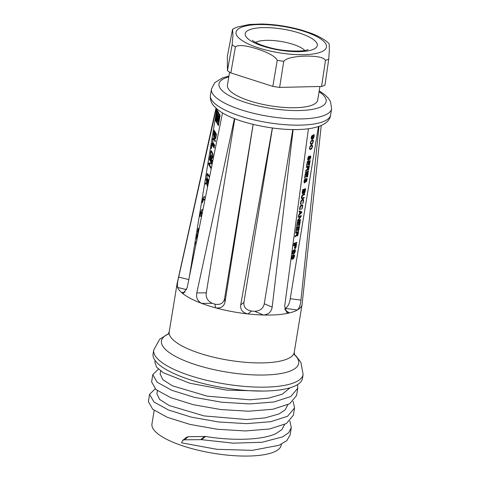 <?xml version="1.0" encoding="UTF-8"?>
<svg xmlns="http://www.w3.org/2000/svg" width="480" height="480" viewBox="0 0 480 480"><rect width="100%" height="100%" fill="white"/><g stroke="black" fill="none" stroke-linecap="round" stroke-linejoin="round"><path stroke-width="0.72" d="M324.966 85.2A55.122 16.026 -170.7 0 1 323.364 85.854A55.122 16.026 -170.7 0 1 321.576 86.448L325.488 60.366A54.642 15.888 9.3 0 0 327.198 59.796A54.642 15.888 9.3 0 0 328.74 59.172L324.966 85.2M201.438 217.116A52.656 15.306 -170.7 0 1 201.072 216.636L201.81 212.124C201.048 212.094 200.46 213.558 200.046 216.528A52.656 15.306 -170.7 0 1 199.698 215.7L201.918 209.49L202.818 210.3M204.816 200.424L203.844 199.05L202.278 202.842A52.656 15.306 -170.7 0 1 201.936 202.02L204.054 196.44L205.308 197.976M290.166 387.762L282.21 394.218L268.392 398.16L249.894 399.798L207.264 396.174L172.41 385.8L162.858 379.692L160.134 374.01L160.638 370.926M234.786 118.782L206.286 292.854C205.614 297.546 207.606 301.032 212.256 303.312A52.656 15.306 -170.7 0 0 213.612 303.756A52.656 15.306 -170.7 0 0 214.992 304.188C220.296 305.106 223.488 303.282 224.556 298.722L225.042 301.98L253.14 124.416M319.932 86.484L317.706 100.086A45.744 13.296 -170.7 0 1 250.014 100.986A45.744 13.296 -170.7 0 1 227.418 85.296L229.578 72.132M185.22 292.044L181.704 292.662A63.354 18.414 9.3 0 0 201.66 303.378C197.568 301.17 195.942 297.684 196.788 292.914L234.432 118.644M253.104 124.404L224.556 298.722M214.992 304.188L215.526 307.824C220.734 308.61 223.908 306.66 225.042 301.98M212.256 303.312L201.66 303.378A63.354 18.414 -170.7 0 0 215.526 307.824A63.354 18.414 9.3 0 0 247.986 313.938C242.646 312.732 240.216 309.732 240.696 304.932L272.346 128.004M272.454 128.016L243.906 302.364C243.438 307.038 245.994 309.948 251.562 311.082A52.656 15.306 -170.7 0 0 254.61 311.292C260.136 310.926 263.352 308.424 264.264 303.78L272.172 307.116L293.124 129.576M292.794 129.57L264.264 303.78M254.61 311.292L263.43 315.012C268.458 314.526 271.368 311.892 272.172 307.116M251.562 311.082L247.986 313.938A63.354 18.414 -170.7 0 0 263.43 315.012A63.354 18.414 9.3 0 0 289.374 312.948L286.632 312.426L284.682 306.12L308.418 128.748M318.438 126.528L290.244 298.68C289.59 303.366 287.976 306.606 285.414 308.388A52.656 15.306 -170.7 0 1 284.67 308.676M311.514 137.736L311.76 138.54L312.3 138.57A52.656 15.306 -170.7 0 0 312.426 138.528L312.576 136.17L313.506 134.73A52.656 15.306 -170.7 0 0 313.746 134.634L314.25 135.51L313.968 137.256L312.642 138.996A52.656 15.306 -170.7 0 1 312.204 139.158L311.484 139.068L311.172 138.288L311.436 136.656L312.276 135.39L311.514 137.736L311.214 137.64M310.998 144.3L311.304 144.306A52.656 15.306 -170.7 0 0 311.862 144.102L312.648 143.346L313.314 141.546L313.182 140.088L312.546 139.902A52.656 15.306 -170.7 0 1 311.988 140.112L310.578 141.9L310.35 143.298L310.806 144.24M310.164 149.43L310.464 149.43A52.656 15.306 -170.7 0 0 311.022 149.226L311.808 148.476L312.474 146.676L312.342 145.212L311.706 145.032A52.656 15.306 -170.7 0 1 311.148 145.236L309.738 147.024L309.51 148.428L309.966 149.364M309.978 159.336L310.758 157.158L310.374 155.916A52.656 15.306 -170.7 0 1 310.134 156.006L308.544 159.66A52.656 15.306 -170.7 0 1 308.352 159.726L307.698 159.516L308.172 160.446A52.656 15.306 -170.7 0 0 308.496 160.338L310.08 156.684A52.656 15.306 -170.7 0 0 310.2 156.636L310.416 157.308L309.822 159.288M307.698 159.498L308.04 157.398L309.006 156.09L308.13 158.808L307.764 158.688M308.352 159.726L308.13 158.808M307.002 165.684A52.656 15.306 -170.7 0 1 306.6 165.81L307.284 161.616A52.656 15.306 -170.7 0 0 310.206 160.542L309.516 164.736A52.656 15.306 -170.7 0 1 309.18 164.88L309.75 161.388A52.656 15.306 -170.7 0 1 308.982 161.694L308.484 164.724A52.656 15.306 -170.7 0 1 308.112 164.862L308.61 161.832A52.656 15.306 -170.7 0 1 307.578 162.186L307.002 165.684L306.636 165.564M307.704 166.986A52.656 15.306 -170.7 0 1 306.33 167.442L306.444 166.74A52.656 15.306 -170.7 0 0 309.366 165.666L308.754 169.074L308.028 170.244A52.656 15.306 -170.7 0 1 307.788 170.34L307.392 169.62L305.718 171.168L305.856 170.352L307.38 168.966L307.704 166.986L306.426 166.872M308.376 171.726L308.49 171.03A52.656 15.306 -170.7 0 1 305.568 172.104L305.454 172.8A52.656 15.306 -170.7 0 0 308.376 171.726L307.614 171.39M305.016 177.804A52.656 15.306 -170.7 0 1 304.614 177.93L305.298 173.736A52.656 15.306 -170.7 0 0 308.22 172.662L307.536 176.856A52.656 15.306 -170.7 0 1 307.194 177L307.764 173.508A52.656 15.306 -170.7 0 1 306.996 173.814L306.498 176.844A52.656 15.306 -170.7 0 1 306.126 176.982L306.624 173.952A52.656 15.306 -170.7 0 1 305.592 174.306L305.016 177.804L304.656 177.684M306.294 181.83L307.074 179.652L306.69 178.404A52.656 15.306 -170.7 0 1 306.456 178.5L304.866 182.148A52.656 15.306 -170.7 0 1 304.668 182.214L304.596 180.366L305.328 178.584L304.194 180.492L304.014 181.986L304.488 182.94A52.656 15.306 -170.7 0 0 304.812 182.826L306.402 179.172A52.656 15.306 -170.7 0 0 306.516 179.124L306.732 179.796L306.138 181.776M303.66 192.786L303.036 193.662A52.656 15.306 -170.7 0 1 302.718 193.776L302.202 193.056L302.688 189.696A52.656 15.306 -170.7 0 0 305.604 188.622L304.998 192.03L304.266 193.206A52.656 15.306 -170.7 0 1 304.032 193.296L303.366 192.69M301.848 197.148L302.316 198.09A52.656 15.306 -170.7 0 0 304.176 197.364L304.062 198.06A52.656 15.306 -170.7 0 1 302.202 198.792L301.476 198.258L301.446 197.274L301.896 195.696L302.886 194.598A52.656 15.306 -170.7 0 0 304.746 193.866L304.632 194.568A52.656 15.306 -170.7 0 1 302.772 195.294L301.848 197.148L301.488 197.028M303.45 199.518L303.432 201.906L302.784 203.592L303.282 200.562L302.862 200.082A52.656 15.306 -170.7 0 1 301.932 200.424L301.086 201.804L301.044 204.354L300.54 203.97L300.51 202.98L301.056 200.82L302.046 199.722A52.656 15.306 -170.7 0 0 302.976 199.38L303.03 199.38M302.556 204.996L302.19 208.506L301.89 208.41L302.382 206.04L301.968 205.56A52.656 15.306 -170.7 0 1 301.032 205.902L300.192 207.282L300.144 209.832L299.646 209.442L299.784 207.408L301.152 205.2A52.656 15.306 -170.7 0 0 302.082 204.858L302.136 204.858M302.19 208.506L301.578 209.31L301.884 208.422M301.656 212.748L298.434 215.682L298.548 214.986L299.424 214.26L299.802 211.932L299.082 211.722L299.196 211.02L301.806 211.812L301.656 212.748L301.26 212.622M300.432 220.206L300.552 219.504A52.656 15.306 -170.7 0 1 298.098 220.428L301.026 216.588L301.2 215.544A52.656 15.306 -170.7 0 1 298.278 216.618L298.164 217.314A52.656 15.306 -170.7 0 0 300.744 216.39L297.69 220.23L297.516 221.28A52.656 15.306 -170.7 0 0 300.432 220.206L299.676 219.87M297.078 226.278A52.656 15.306 -170.7 0 1 296.676 226.404L297.36 222.21A52.656 15.306 -170.7 0 0 300.282 221.136L299.598 225.33A52.656 15.306 -170.7 0 1 299.256 225.48L299.826 221.982A52.656 15.306 -170.7 0 1 299.058 222.294L298.56 225.318A52.656 15.306 -170.7 0 1 298.188 225.456L298.686 222.426A52.656 15.306 -170.7 0 1 297.654 222.78L297.078 226.278L296.718 226.158M296.238 231.408A52.656 15.306 -170.7 0 1 295.836 231.534L296.52 227.334A52.656 15.306 -170.7 0 0 299.442 226.26L298.758 230.46A52.656 15.306 -170.7 0 1 298.416 230.604L298.986 227.112A52.656 15.306 -170.7 0 1 298.218 227.418L297.72 230.448A52.656 15.306 -170.7 0 1 297.348 230.586L297.846 227.556A52.656 15.306 -170.7 0 1 296.814 227.91L296.238 231.408L295.878 231.288M296.946 232.704A52.656 15.306 -170.7 0 1 295.566 233.166L295.686 232.464A52.656 15.306 -170.7 0 0 298.602 231.39L297.996 234.792L297.264 235.968A52.656 15.306 -170.7 0 1 297.03 236.064L296.628 235.338L294.96 236.892L295.092 236.076L296.622 234.69L296.946 232.704L295.662 232.596M296.694 243.042L296.808 242.346A52.656 15.306 -170.7 0 1 293.892 243.42L293.778 244.116A52.656 15.306 -170.7 0 0 296.694 243.042L295.932 242.706M295.206 248.556A52.656 15.306 -170.7 0 1 294.966 248.652L294.504 247.95L294.882 245.292A52.656 15.306 -170.7 0 1 293.508 245.748L293.622 245.052A52.656 15.306 -170.7 0 0 296.544 243.978L295.932 247.38L295.206 248.556L294.636 248.37M295.17 249.762L295.302 251.55L294.402 253.452L295.116 251.088L294.918 250.302L294.414 250.284A52.656 15.306 -170.7 0 1 294.294 250.326L294.138 252.684L293.262 254.1A52.656 15.306 -170.7 0 1 292.944 254.208L292.44 253.824L292.458 252.156L292.92 250.908L294.078 249.858A52.656 15.306 -170.7 0 0 294.51 249.696L294.846 249.66M292.23 259.29L292.95 258.156L293.304 258.786A52.656 15.306 -170.7 0 0 293.484 258.714L294.54 256.212L294.132 254.754A52.656 15.306 -170.7 0 1 293.952 254.826L293.334 255.828L292.92 255.096A52.656 15.306 -170.7 0 1 292.722 255.162L291.636 257.166L291.498 258.432L292.038 259.356A52.656 15.306 -170.7 0 0 292.23 259.29L291.69 259.116M285.414 308.388L297.354 310.014C299.304 308.226 300.498 304.932 300.948 300.138L319.014 126.324M284.886 309.72L289.374 312.948A63.354 18.414 -170.7 0 0 293.808 311.622A63.354 18.414 -170.7 0 0 297.354 310.014A63.354 18.414 9.3 0 0 302.082 304.446A63.354 18.414 9.3 0 0 302.124 304.152L321.24 125.436M215.988 108.198L177.102 283.68A63.354 18.414 9.3 0 0 177.042 283.974A63.354 18.414 9.3 0 0 177.54 287.442C177.144 285.21 177.522 281.766 178.686 277.104L216.306 108.492M216.846 108.96L189.3 277.176M215.466 120.456L217.152 110.166L220.098 115.35L218.412 125.646L215.466 120.456L216.432 121.566M201.81 212.124L202.446 212.148L201.81 212.124M213.606 133.752L214.176 130.26L216.474 134.25L215.718 138.39L215.1 138.81L214.392 136.8L214.032 137.1L213.672 136.572L213.516 134.568L213.876 133.776M212.628 139.728L213.03 138.084L213.462 137.88L215.4 140.808L215.262 141.678L213.354 138.84L212.82 140.232L212.97 142.53L214.686 145.176L214.542 146.052L212.646 142.836L212.898 139.746M211.194 148.464L212.052 143.22L214.35 147.216L214.212 148.092L212.106 144.6L211.47 148.488M210.408 153.276L211.164 150.654L212.778 153.462L212.922 155.958L212.52 157.908L211.944 158.556L211.62 158.274L212.532 155.436L212.382 153.612L211.446 151.854L210.948 151.968L210.546 155.046L210.978 156.12L211.194 154.812L211.488 155.322L211.128 157.506L210.33 155.754L210.684 153.294M209.742 157.35L212.04 161.346L212.184 160.47L209.886 156.48L209.742 157.35L210.282 157.44M209.406 159.39L211.314 162.87L208.812 163.032L208.596 164.346L210.894 168.336L211.038 167.46L208.968 164.058L211.632 163.824L211.848 162.51L209.55 158.52L209.406 159.39L209.946 159.48M208.698 181.74L206.802 178.524L207.054 175.434M206.88 174.834L207.51 174.528L209.418 177.366L209.556 176.496L207.618 173.568L207.186 173.772L206.784 175.416M207.204 174.834L206.988 177.732L208.842 180.864M208.506 182.904L206.208 178.908L206.07 179.784L206.61 179.874M208.368 183.774L207.018 181.806L207.744 181.86M207.69 186.198L207.018 181.806M207.474 187.254L206.94 183.894L205.35 184.152L205.542 182.988L206.052 183.024L205.884 184.05M206.07 179.784L206.802 182.742L205.542 182.988M198.882 229.776L198.54 229.296L198.234 229.602L197.778 233.958L197.604 231.726L197.97 230.928M199.05 228.948L198.648 228.342L198.216 228.54L197.694 230.91M196.872 240.852L196.506 238.422L196.872 237.63M197.736 235.428L197.172 234.114L196.596 237.612M195.528 246.438L195.798 243.894M196.41 241.986L196.338 241.488L196.05 241.794L195.57 243.876M196.254 242.298L195.684 245.796M186.618 289.644L177.54 287.442A63.354 18.414 -170.7 0 0 181.704 292.662L183.414 293.172L187.164 287.748L222.498 112.95M153.726 350.016L153.084 353.916A75.69 22.002 -170.7 0 0 206.76 384.378A75.69 22.002 -170.7 0 0 292.596 386.952A75.69 22.002 9.3 0 0 302.478 378.378L303.12 374.478A75.69 22.002 -170.7 0 1 293.232 383.052A75.69 22.002 9.3 0 1 207.402 380.478A75.69 22.002 9.3 0 1 153.726 350.016L159.702 339.21L168.492 333.804M287.82 404.772L285.12 409.908L278.976 413.952L265.158 417.888L246.666 419.532L204.03 415.908L169.182 405.528L159.624 399.426L156.9 393.738L157.404 390.66M284.592 424.5L281.886 429.642L275.748 433.68C262.23 440.136 232.47 440.958 205.566 436.464L201.582 439.662L233.202 443.166L262.092 442.254L282.762 436.83L288.708 432.636L291.306 427.668L289.884 421.056M155.19 388.866L149.568 394.332L153.918 401.964L168.552 410.034L191.268 417.126L218.64 421.974L246.534 423.642L270.726 421.704L287.574 416.25L294.54 407.94L293.112 401.322M158.418 369.138L152.802 374.598L157.152 382.23L171.786 390.3L194.502 397.392L221.874 402.24L249.762 403.914L273.96 401.97L290.808 396.522L297.768 388.206L297.576 384.582M184.41 439.812L182.724 440.364L186.534 437.268L188.238 436.704L184.41 439.812L201.582 439.662M182.724 440.364L181.584 442.83L216.858 449.31L252.342 450.348L279.006 445.278L286.788 440.664L290.112 434.976L291.306 427.668M149.568 394.332L148.374 401.634L152.724 409.266L167.358 417.336L190.074 424.428L217.446 429.276L245.334 430.944L269.532 429.006L286.38 423.558L293.34 415.242L294.54 407.94M152.802 374.598L151.602 381.9L155.958 389.532L170.586 397.602L193.302 404.694L220.674 409.542L248.568 411.216L272.766 409.272L289.608 403.824L296.574 395.508L297.768 388.206M155.106 360.522L154.836 362.166L156.624 367.254L163.392 372.756L189.684 383.196L226.422 390.096L263.424 391.056M188.238 436.704L205.566 436.464M281.358 444.234L281.214 445.098A65.49 19.038 9.3 0 1 272.664 452.514A65.49 19.038 -170.7 0 1 198.402 450.282A65.49 19.038 -170.7 0 1 151.956 423.93L154.176 410.394M204.72 436.428L200.754 439.614M217.434 123.228L218.514 125.028M217.362 110.826L217.254 111.504M220.008 115.908L219.612 115.884L217.116 111.492L217.968 112.206M218.97 113.874L220.05 115.668M219.612 115.884L218.232 124.302L218.628 124.332M217.116 111.492L215.736 119.916L218.232 124.302M216.468 117.15L217.104 113.262L218.994 116.592L218.172 121.212L217.632 121.842L217.092 119.97L216.762 120.426L216.456 120.024L216.702 117.162M217.08 120.366L217.416 120.384M216.456 120.024L217.056 120.066M216.384 119.652L217.134 119.97M217.02 119.394L217.056 119.7M217.524 114.216L217.446 114.678M217.272 121.506L217.962 121.554M217.17 121.134L218.022 121.452M217.908 120.816L217.956 121.188M218.898 117.156L217.878 116.136L218.664 116.19L218.976 116.706M217.116 114.654L216.564 118.284L216.888 119.382L217.638 115.71L217.116 114.654L217.824 114.792M218.34 115.65L218.34 116.166M218.526 117.132L218.022 120.204L218.394 120.234M217.878 116.136L217.374 120.234L217.572 120.75L218.262 120.84M218.022 120.204L217.74 120.804M217.89 120.618L218.31 120.648M217.638 115.71L218.406 115.764M217.134 118.788L217.44 118.806M217.014 119.202L217.374 119.226M216.888 119.382L217.362 119.418M204.39 196.572A8.208 2.4 -86 0 0 202.104 202.032L202.362 202.356M203.844 199.05L204.6 199.098A5.592 1.638 94 0 1 205.032 199.344M201.072 216.636L201.528 216.666M199.698 215.7L200.118 216.024M202.254 209.622A8.208 2.4 -86 0 0 199.872 215.712M214.392 137.172L214.734 137.196M213.876 136.992L214.254 137.022M213.672 136.572L214.476 136.806M213.582 136.176L214.368 136.62M214.542 131.154L214.464 131.652M214.896 138.696L215.37 138.726M214.668 138.354L215.544 138.582M214.53 137.952L215.31 138.006L215.442 138.408M216.09 133.74L216.456 134.358M215.604 133.044L215.538 133.44M216.414 134.64L215.94 134.61L215.49 137.376L215.958 137.412M215.94 134.61L215.136 133.41L214.668 136.704L214.98 137.736L215.862 137.892M215.49 137.376L215.184 137.85M215.352 137.73L215.898 137.766M215.136 133.41L215.886 133.464M214.23 131.634L214.842 132.9L214.134 136.146L213.774 134.406L214.23 131.634L214.8 131.676M214.842 132.9L215.538 132.948M214.392 135.672L214.764 135.696M214.272 136.02L214.704 136.05M214.134 136.146L214.686 136.182M214.302 144.666L214.668 145.284M212.826 143.406L213.486 143.448M212.646 142.836L213.15 142.872M212.544 142.206L212.886 142.23M212.724 139.146L213.042 139.164M212.874 138.498L213.402 138.534L213.318 138.852M213.03 138.084L213.6 138.126L213.402 138.534M215.016 140.298L215.382 140.91M213.546 139.032L214.2 139.08M213.354 138.84L214.116 138.936M213.966 146.706L214.338 147.324M212.106 144.6L212.676 144.642M212.424 144.12L212.34 144.618M210.456 156.234L211.29 156.522M210.33 155.754L210.804 155.784M210.624 151.962L210.942 151.986M210.774 151.32L211.218 151.668M210.93 150.9L211.5 150.942L211.302 151.356M211.62 158.274L212.292 158.322M212.502 157.548L212.406 158.112M211.962 157.512L212.622 157.56M212.154 157.248L212.7 157.284M212.316 156.75L212.784 156.78M212.532 155.436L212.952 155.466M212.562 154.77L212.958 154.8M212.514 154.164L212.904 154.188M212.382 153.612L212.808 153.642M212.178 153.126L212.682 153.162M211.446 151.854L212.1 151.896M211.254 151.662L212.016 151.758M210.978 156.12L211.35 156.15M211.794 159.96L212.166 160.578M211.314 162.87L211.782 162.9M211.464 162L211.83 162.618M208.596 164.346L209.136 164.436M210.648 166.956L211.02 167.568M208.812 163.032L209.316 163.068L209.16 164.034M211.782 162.93L209.316 163.068M208.458 180.354L208.764 180.87M206.982 179.088L207.642 179.136M206.802 178.524L207.306 178.56M206.7 177.894L207.042 177.918M207.03 174.186L207.558 174.222L207.474 174.54M207.186 173.772L207.756 173.814L207.558 174.222M209.172 175.986L209.538 176.598M207.702 174.72L208.356 174.768M207.51 174.528L208.272 174.624M206.652 181.128L207.306 181.176M208.122 182.394L208.374 182.814M206.94 183.894L207.306 183.924M207.15 182.862L206.052 183.024M206.802 182.742L207.138 182.766M207.414 181.35L207.474 181.842M197.91 229.602L198.228 229.62M198.06 228.954L198.588 228.99L198.504 229.308M198.216 228.54L198.786 228.582L198.588 228.99M198.54 229.296L198.972 229.326M197.538 235.014L197.454 235.512M196.974 239.892L196.734 238.782L197.22 235.494L197.718 235.53M197.838 236.76L197.22 235.494M195.888 242.214L196.362 242.244M196.05 241.794L196.44 241.824M312.18 135.978L311.844 135.87M311.526 138.066L311.184 137.958M311.604 138.372L311.172 138.234M311.76 138.54L311.184 138.354M314.004 134.748L313.704 134.652M314.178 135L313.464 134.772M313.458 135.192L313.398 134.844M314.25 135.51L313.824 135.372M312.378 138.318L313.41 138.36M313.08 138.714L312.42 138.504M312.642 138.996L312.024 138.588M312.204 139.158L311.358 138.882L311.796 138.726M312.834 138.156L312.75 136.548L313.476 135.288A52.656 15.306 -170.7 0 0 313.596 135.24L313.95 136.074L313.116 138.156A52.656 15.306 -170.7 0 1 312.996 138.204L312.306 137.988M312.69 137.994L312.288 137.868M312.624 137.688L312.306 137.586M313.272 135.474L312.96 135.378M313.476 135.288L313.104 135.168M313.182 140.088L312.618 139.902M313.302 140.364L312.432 139.95M312.558 140.43L312.504 140.106M313.374 140.874L312.948 140.736M312.648 143.346L312.306 143.238M312.378 143.676L311.91 143.526M312.18 143.868L311.556 143.664M311.862 144.102L311.184 143.712M310.548 144L311.016 143.826M311.304 144.306L310.584 144.078M311.82 140.226L312.732 140.484L311.718 140.292M312.39 140.508A52.656 15.306 -170.7 0 1 311.958 140.67L310.446 142.422M312.732 140.484L312.882 142.278L311.892 143.538A52.656 15.306 -170.7 0 1 311.46 143.7L310.782 143.382L310.734 142.512M311.094 143.718L310.392 143.49M310.782 143.382L310.356 143.244M310.704 143.076L310.374 142.968M311.556 140.922L311.172 140.796M311.958 140.67L311.448 140.508M312.342 145.212L311.778 145.032M312.462 145.488L311.592 145.074M311.718 145.56L311.664 145.236M312.534 145.998L312.108 145.86M311.808 148.476L311.466 148.368M311.538 148.806L311.07 148.656M311.34 148.992L310.716 148.794M311.022 149.226L310.344 148.842M309.708 149.13L310.176 148.956M310.464 149.43L309.744 149.202M310.98 145.35L311.898 145.614L310.878 145.422M311.55 145.638A52.656 15.306 -170.7 0 1 311.118 145.8L309.606 147.552M311.898 145.614L312.042 147.402L311.058 148.668A52.656 15.306 -170.7 0 1 310.62 148.83L309.942 148.512L309.894 147.642M310.254 148.842L309.552 148.62M309.942 148.512L309.516 148.374M309.864 148.2L309.534 148.098M310.716 146.046L310.332 145.926M311.118 145.8L310.608 145.638M310.08 156.684L309.684 156.558M309.882 156.87L309.558 156.768M309.702 157.266L309.402 157.17M309.588 157.638L309.282 157.542M309.474 158.34L309.138 158.232M309.312 158.946L308.994 158.844M309.114 159.456L308.784 159.348M308.79 160.014L308.016 159.618M308.496 160.338L307.866 160.134M308.892 156.792L308.43 156.642M308.682 156.972L308.292 156.846M308.424 157.386L308.094 157.284M308.28 157.872L307.944 157.764M308.118 159.252L307.716 159.12M308.196 159.558L307.704 159.402M310.74 156.3L310.05 156.078M310.776 156.72L309.96 156.15M310.758 157.158L310.416 157.05M310.662 157.746L310.362 157.644M310.266 158.892L309.936 158.784M307.578 162.186L307.212 162.072M309.276 161.232L309.33 160.902M309.516 164.736L309.216 164.64M309.75 161.388L308.136 161.424L308.982 161.694M308.484 164.724L308.154 164.622M308.61 161.832L307.266 161.748M308.508 169.614L308.184 169.506M308.22 170.058L307.416 169.8L307.608 169.512M308.028 170.244L307.458 170.064M307.392 169.62L306.864 169.452M307.194 166.818L308.166 166.23L308.97 166.488L308.142 169.548A52.656 15.306 -170.7 0 1 307.962 169.62L307.386 168.954M308.97 166.488A52.656 15.306 -170.7 0 1 308.076 166.848L307.236 166.578M308.076 166.848L307.716 169.062M307.8 169.572L307.008 169.32M307.722 169.386L307.134 169.2M305.544 172.236L307.602 171.48M305.592 174.306L305.226 174.186M307.29 173.352L307.344 173.022M307.536 176.856L307.23 176.76M307.764 173.508L306.15 173.544L306.996 173.814M306.498 176.844L306.168 176.736M306.624 173.952L305.28 173.862M306.402 179.172L306 179.046M306.198 179.364L305.874 179.256M306.024 179.76L305.718 179.658M305.904 180.132L305.598 180.03M305.79 180.828L305.454 180.726M305.634 181.434L305.31 181.332M305.43 181.95L305.1 181.842M305.106 182.502L304.332 182.106M304.812 182.826L304.182 182.622M305.214 179.28L304.752 179.13M304.998 179.466L304.614 179.34M304.74 179.88L304.41 179.772M304.596 180.366L304.26 180.258M304.446 181.296L304.08 181.182M304.434 181.74L304.032 181.614M304.512 182.046L304.02 181.89M304.668 182.214L304.02 182.004M307.062 178.794L306.366 178.572M307.098 179.208L306.282 178.638M307.074 179.652L306.732 179.544M306.978 180.234L306.678 180.138M306.582 181.38L306.252 181.272M303.558 193.038L303.168 192.918M303.246 193.482L302.406 193.212L302.58 192.96M303.036 193.662L302.322 193.434M304.68 189.318L304.734 188.988M305.148 191.418L304.848 191.322M304.752 192.57L304.398 192.456M304.464 193.014L303.648 192.756L303.846 192.468M304.266 193.206L303.702 193.02M303.438 189.774L304.344 189.21L305.148 189.468L304.326 192.528A52.656 15.306 -170.7 0 1 304.206 192.576L303.624 191.91M302.664 189.828L303.948 189.942L303.09 192.99A52.656 15.306 -170.7 0 1 302.892 193.056L302.25 192.366M305.148 189.468A52.656 15.306 -170.7 0 1 304.32 189.804L303.954 192.018M304.044 192.528L303.516 192.36M303.96 192.342L303.564 192.216M304.32 189.804L303.474 189.534M303.948 189.942A52.656 15.306 -170.7 0 1 302.976 190.272L302.616 192.486M302.718 193.002L302.214 192.84M302.622 192.81L302.22 192.684M302.976 190.272L302.61 190.152M304.062 198.06L303.3 197.73M301.572 198.444L303.288 197.814M302.202 198.792L301.662 198.618M304.632 194.568L303.876 194.232M302.616 194.778L303.858 194.316M302.772 195.294L302.256 195.132M302.496 195.498L302.1 195.372M302.262 195.798L301.902 195.684M302.07 196.194L301.734 196.086M301.926 196.68L301.584 196.572M301.842 197.592L301.44 197.46M301.914 197.898L301.422 197.736M302.076 198.066L301.422 197.856M301.044 204.354L300.678 204.24M303.606 199.884L302.742 199.47M302.862 200.028L302.814 199.632M303.642 200.304L303.108 200.13M303.6 200.862L303.27 200.754M303.432 201.906L303.132 201.81M303.09 203.034L302.784 202.932M301.932 200.424L301.416 200.256M301.656 200.628L301.26 200.502M301.422 200.928L301.062 200.814M301.23 201.318L300.894 201.21M301.086 201.804L300.744 201.696M300.918 202.854L300.552 202.74M300.906 203.298L300.504 203.172M300.978 203.604L300.486 203.448M300.144 209.832L299.784 209.718M302.706 205.362L301.842 204.948M301.962 205.506L301.92 205.11M302.748 205.776L302.208 205.608M302.706 206.334L302.376 206.232M302.532 207.384L302.232 207.288M301.032 205.902L300.516 205.734M300.756 206.106L300.36 205.98M300.522 206.406L300.168 206.286M300.336 206.796L300 206.688M300.192 207.282L299.85 207.174M300.018 208.332L299.652 208.218M300.012 208.776L299.604 208.65M300.084 209.082L299.592 208.926M300.93 212.196L301.032 211.578M299.802 211.932L299.082 211.698M299.196 211.734L301.506 212.376L299.466 213.984M301.506 212.376L300.042 211.962L299.7 214.056M300.042 211.962L299.202 211.692M300.744 216.39L299.94 216.132L298.254 216.75M300.27 216.234L300.324 215.904M301.026 216.588L300.678 216.48M298.098 220.428L297.678 220.296M297.606 220.71L299.658 219.954M297.654 222.78L297.288 222.666M299.352 221.832L299.406 221.502M299.598 225.33L299.292 225.234M299.826 221.982L298.212 222.018L299.058 222.294M298.56 225.318L298.23 225.216M298.686 222.426L297.342 222.342M296.814 227.91L296.448 227.79M298.512 226.956L298.566 226.626M298.758 230.46L298.452 230.364M298.986 227.112L297.372 227.148L298.218 227.418M297.72 230.448L297.39 230.34M297.846 227.556L296.502 227.466M297.75 235.332L297.42 235.23M297.462 235.782L296.652 235.524M297.264 235.968L296.694 235.788M296.628 235.338L296.106 235.17M296.43 232.542L297.402 231.954L298.206 232.212L297.378 235.272A52.656 15.306 -170.7 0 1 297.204 235.344L296.622 234.678M298.206 232.212A52.656 15.306 -170.7 0 1 297.318 232.566L296.472 232.296M297.318 232.566L296.952 234.78M297.042 235.296L296.244 235.038M296.958 235.11L296.37 234.924M293.868 243.552L295.92 242.796M295.398 248.364L294.582 248.106L294.786 247.818M294.882 245.292L293.598 245.184M295.686 247.92L295.362 247.818M294.372 245.13L295.344 244.542L296.142 244.8L295.32 247.854A52.656 15.306 -170.7 0 1 295.14 247.926L294.558 247.26M296.142 244.8A52.656 15.306 -170.7 0 1 295.254 245.154L294.414 244.884M295.254 245.154L294.894 247.368M294.978 247.878L294.522 247.734M294.894 247.692L294.528 247.578M293.616 253.752L293.13 253.596M292.44 253.812L292.752 253.5M293.262 254.1L292.458 253.842M295.344 250.02L294.504 249.702M294.624 250.212L294.546 249.762M295.416 250.524L294.99 250.392M294.414 250.284L293.73 250.062M294.294 250.326L293.634 250.116M293.556 250.548L293.49 250.242M294.42 250.932L294 250.8M292.68 252.75L293.58 250.692A52.656 15.306 -170.7 0 0 293.772 250.626L293.97 252.306L293.292 253.536A52.656 15.306 -170.7 0 1 293.1 253.602L292.38 252.654M292.926 253.554L292.35 253.368M292.764 253.386L292.338 253.248M292.692 253.08L292.35 252.972M293.364 250.872L293.028 250.764M293.58 250.692L293.178 250.56M293.31 255.618L292.512 255.36M293.334 255.828L292.47 255.402M294.39 254.868L294.09 254.772M294.504 255.144L293.862 254.94M294.576 255.654L294.186 255.528M293.814 258.366L293.04 258.048M293.484 258.714L293.076 258.582M292.59 258.948L291.756 258.654M293.196 255.222L292.872 255.114M292.098 256.692L292.134 258.774A52.656 15.306 -170.7 0 0 292.326 258.708L293.058 256.806L292.824 255.678A52.656 15.306 -170.7 0 1 292.626 255.744L291.792 256.596M292.626 255.744L292.278 255.636M292.824 255.678L292.344 255.528M292.134 258.774L291.528 258.582M291.93 258.516L291.498 258.378M291.87 258.09L291.516 257.976M291.882 257.646L291.576 257.55M293.226 257.178L293.922 255.384A52.656 15.306 -170.7 0 0 294.036 255.336L294.258 256.332L293.58 258.132A52.656 15.306 -170.7 0 1 293.46 258.18L293.004 257.106M293.46 258.18L292.764 257.958M293.322 258.018L292.806 257.856M293.214 257.622L292.908 257.526M293.442 256.224L293.04 256.092M293.922 255.384L293.598 255.282M294.036 255.336L293.64 255.21M227.424 70.65L232.14 44.76L232.95 35.1L232.566 29.22L227.364 56.202L227.424 70.65A55.122 16.026 9.3 0 0 230.826 72.906L272.838 86.394A55.122 16.026 9.3 0 0 279.63 87.408L321.576 86.448M232.566 29.22L237.09 27.09L249.348 24.474L261.234 24.006M260.922 24C274.824 24.27 288.63 26.382 302.34 30.324L310.86 33.174C316.884 35.43 321.918 38.022 325.962 40.95L329.142 43.62L329.364 50.028L328.74 59.172M325.488 60.366C323.778 57.384 317.064 55.962 305.34 56.1C293.58 56.496 286.38 58.236 283.734 61.32L279.63 87.408M272.838 86.394L277.224 60.354A54.642 15.888 9.3 0 0 283.734 61.32M277.224 60.354C275.568 56.622 268.866 52.812 257.13 48.906C245.346 45.258 238.11 44.598 235.404 46.926L230.826 72.906M232.14 44.76A54.642 15.888 9.3 0 0 235.404 46.926M255.504 42.378A26.676 7.752 -170.7 0 1 256.668 41.85A26.676 7.752 -170.7 0 1 256.86 41.778A26.676 7.752 -170.7 0 1 282.456 41.718A26.676 7.752 -170.7 0 1 304.776 50.448M249.696 29.682A36.546 10.626 -170.7 0 1 249.96 29.58A36.546 10.626 -170.7 0 1 299.034 32.928A36.546 10.626 -170.7 0 1 312.81 49.572A36.546 10.626 -170.7 0 1 312.546 49.674A36.546 10.626 -170.7 0 1 263.472 46.326A36.546 10.626 -170.7 0 1 249.696 29.682M319.08 91.692A54.3 15.786 9.3 0 1 310.482 109.668A54.3 15.786 9.3 0 1 245.802 102.534A54.3 15.786 -170.7 0 1 228.792 76.902M228.93 76.08L222.54 77.892L214.776 82.656L211.464 89.064A60.882 17.7 -170.7 0 0 241.536 109.944A60.882 17.7 9.3 0 0 331.626 108.744L330.492 101.544L328.326 98.19L324.612 94.554L319.218 90.864M240.522 116.16A60.882 17.7 -170.7 0 1 210.444 95.28C209.838 101.046 212.52 104.322 213.744 105.834L217.458 109.47C223.182 113.976 231.282 117.9 241.752 121.23C278.46 132.702 328.506 133.944 330.612 114.96A60.882 17.7 9.3 0 1 240.522 116.16M196.788 292.914L206.286 292.854M240.696 304.932L243.906 302.364M290.244 298.68L300.948 300.138M178.686 277.104L188.814 279.564M177.042 283.974L169.206 331.824A63.354 18.414 9.3 0 0 214.134 357.324A63.354 18.414 9.3 0 0 285.972 359.478A63.354 18.414 -170.7 0 0 294.246 352.302L302.082 304.446M294.324 354.534A69.522 20.208 -170.7 0 1 289.602 371.268A69.522 20.208 9.3 0 1 197.784 365.382A69.522 20.208 9.3 0 1 168.42 333.918M242.022 27.036A45.816 13.32 9.3 0 0 258.672 47.934A45.816 13.32 9.3 0 0 320.484 52.218A45.816 13.32 9.3 0 0 303.834 31.32A45.816 13.32 9.3 0 0 242.022 27.036M252.57 40.362C251.544 39.888 257.334 44.634 270.462 47.802C284.952 51.876 304.56 51.624 307.608 49.728L308.076 49.56M211.464 89.064L210.444 95.28M331.626 108.744L330.612 114.96M294.246 352.302L294.534 355.11M169.206 331.824L168.042 334.398M303.12 374.478L300.894 362.316L296.088 356.064L294.294 354.408"/></g></svg>
